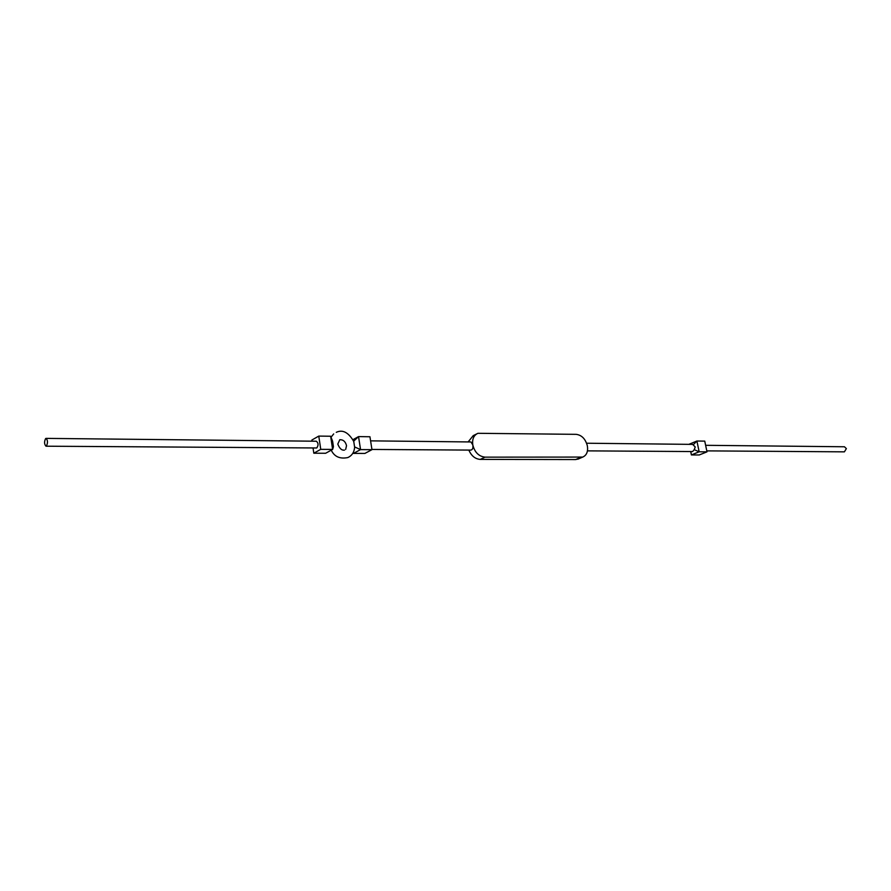 <?xml version="1.0" encoding="UTF-8"?>
<svg xmlns="http://www.w3.org/2000/svg" width="891" height="891" viewBox="0 0 891 891"><rect width="100%" height="100%" fill="white"/><g stroke="black" fill="none" stroke-linecap="round" stroke-linejoin="round"><path stroke-width="1.34" d="M46.065 438.383L316.316 441.223C318.443 442.938 318.599 445.188 316.773 447.973L45.998 446.202C44.249 444.264 44.127 441.713 45.63 438.55L46.065 438.383C47.824 440.321 47.936 442.872 46.421 446.035L45.998 446.202M689.177 444.208L696.907 441.023L699.157 451.793L694.245 449.688L695.214 446.959L692.663 444.386L586.612 443.228M706.797 450.879L844.401 451.848L846.372 448.596L844.445 446.77L705.627 445.311M371.937 449.443L470.871 450.1C472.664 449.654 473.299 447.906 472.776 444.865C474.68 452.294 478.768 456.392 485.027 457.15L582.736 457.072C586.634 455.312 588.194 451.603 587.381 445.945C585.532 438.996 581.801 435.12 576.199 434.34L477.921 433.304C473.778 435.231 472.063 439.085 472.776 444.865L470.938 441.958L370.589 440.856M468.143 441.925L473.21 435.643L476.596 433.962M578.771 458.798L575.686 459.556L480.271 459.4C475.181 458.999 471.384 455.891 468.844 450.089M706.997 451.848L699.235 454.967L691.394 454.933L699.157 451.793L706.997 451.848L704.748 441.123L696.907 441.023L693.243 444.821M587.459 450.868L692.597 451.559L694.245 449.688M690.692 451.548L691.394 454.933L690.815 451.548M312.028 441.179L311.861 440.043L318.778 436.089L320.749 449.342L332.621 449.409L333.423 446.747L332.599 441.223L330.639 436.234L332.621 449.409L325.638 453.263L313.81 453.207L313.053 448.084M318.778 436.089L330.639 436.234M320.749 449.342L313.81 453.207M352.992 439.664L358.538 436.601L353.66 441.19M371.97 449.665L364.865 453.441L353.493 453.385L360.554 449.599L371.97 449.665L369.943 436.757L358.538 436.601L360.554 449.599L354.585 446.914L353.749 441.446C348.459 432.358 342.645 429.317 336.286 432.324M353.493 453.385L353.192 452.628M354.596 448.017L354.585 446.914M480.271 459.4L485.027 457.15M575.686 459.556L580.564 457.417M354.651 447.226C354.195 452.272 351.912 455.724 347.791 457.573C339.861 459.143 334.348 456.682 331.252 450.178M345.686 449.376L346.51 445.712M333.68 433.928L331.029 437.225M346.465 445.433C345.396 441.502 343.169 439.597 339.783 439.709L337.8 444.074C339.549 448.563 341.788 450.568 344.516 450.1M577.858 459.199L582.736 457.072"/></g></svg>
